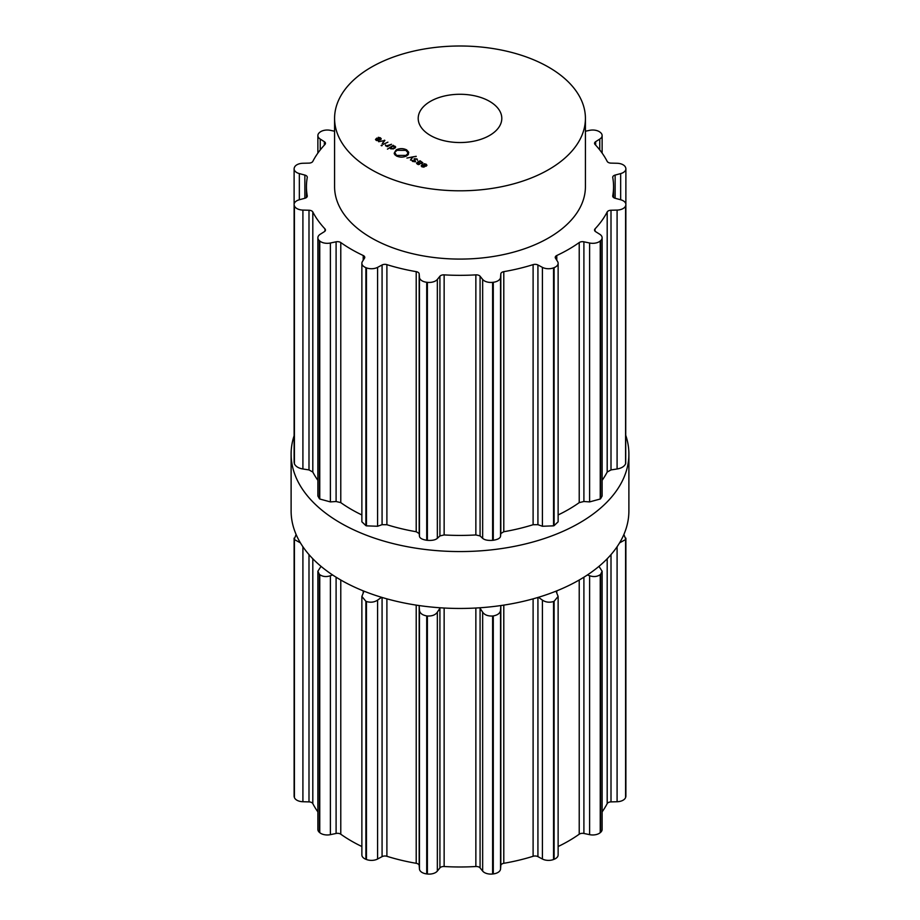 <?xml version="1.0" encoding="UTF-8"?>
<svg xmlns="http://www.w3.org/2000/svg" width="920" height="920" viewBox="0 0 920 920"><rect width="100%" height="100%" fill="white"/><g stroke="black" fill="none" stroke-linecap="round" stroke-linejoin="round"><path stroke-width="1.38" d="M291.111 510.945A168.889 97.508 0 0 0 460 608.453A168.889 97.508 0 0 0 628.889 510.945L628.889 454.054A168.889 97.508 0 0 0 625.887 435.735A168.889 97.508 0 0 1 628.889 454.054A168.889 97.508 0 0 1 460 551.563A168.889 97.508 0 0 1 291.111 454.054A168.889 97.508 0 0 0 460 551.563A168.889 97.508 0 0 0 628.889 454.054L628.889 510.945A168.889 97.508 0 0 1 460 608.453A168.889 97.508 0 0 1 291.111 510.945L291.111 454.054A168.889 97.508 0 0 1 294.112 435.735A168.889 97.508 0 0 0 291.111 454.054L291.111 510.945M334.581 131.226L330.384 130.341A9.062 5.232 0 0 0 319.757 132.342A168.889 97.508 0 0 0 319.573 132.503A168.889 97.508 0 0 0 319.378 132.664A9.062 5.232 0 0 0 317.872 135.562A9.062 5.232 0 0 0 320.252 139.093L324.358 141.691A4.186 2.415 180 0 1 325.461 143.313A4.186 2.415 180 0 1 324.955 144.463A153.559 88.653 0 0 0 318.124 152.743A153.559 88.653 0 0 0 312.811 161.391A4.186 2.415 180 0 1 308.993 163.116L302.91 163.265A9.062 5.232 0 0 0 294.423 167.463A168.889 97.508 0 0 0 294.354 167.647A168.889 97.508 0 0 0 294.285 167.842A9.062 5.232 0 0 0 294.112 168.855A9.062 5.232 0 0 0 299.345 173.592L304.865 175.076A4.186 2.415 180 0 1 307.28 177.272A4.186 2.415 180 0 1 307.257 177.514A153.559 88.653 0 0 0 306.44 186.679A153.559 88.653 0 0 0 307.257 195.833A4.186 2.415 180 0 1 307.28 196.086A4.186 2.415 180 0 1 304.865 198.271L299.345 199.755A9.062 5.232 0 0 0 294.112 204.493L294.112 462.507L294.285 205.505A168.889 97.508 0 0 0 294.354 205.7A168.889 97.508 0 0 0 294.423 205.896A9.062 5.232 0 0 0 302.91 210.082L308.993 210.243A4.186 2.415 180 0 1 312.811 211.956A153.559 88.653 0 0 0 318.124 220.605A153.559 88.653 0 0 0 324.955 228.884A4.186 2.415 180 0 1 325.461 230.034A4.186 2.415 180 0 1 324.358 231.667L320.252 234.255A9.062 5.232 0 0 0 317.872 237.785A9.062 5.232 0 0 0 319.378 240.683A168.889 97.508 0 0 0 319.573 240.844A168.889 97.508 0 0 0 319.757 241.005A9.062 5.232 0 0 0 330.384 243.006L336.099 241.81A4.186 2.415 180 0 1 340.779 242.558A153.559 88.653 0 0 0 351.417 249.366A153.559 88.653 0 0 0 363.216 255.507A4.186 2.415 180 0 1 364.757 257.381A4.186 2.415 180 0 1 364.504 258.209L362.422 261.51A9.062 5.232 0 0 0 361.87 263.304A9.062 5.232 0 0 0 365.884 267.639A168.889 97.508 0 0 0 366.171 267.755A168.889 97.508 0 0 0 366.447 267.858A9.062 5.232 0 0 0 377.591 267.363L382.076 264.983A4.186 2.415 180 0 1 386.894 264.638A153.559 88.653 0 0 0 401.235 268.582A153.559 88.653 0 0 0 416.208 271.653A4.186 2.415 180 0 1 419.186 273.861L419.451 277.368A9.062 5.232 0 0 0 426.719 282.267A168.889 97.508 0 0 0 427.053 282.313A168.889 97.508 0 0 0 427.386 282.348A9.062 5.232 0 0 0 437.345 279.427L439.921 276.241A4.186 2.415 180 0 1 444.141 274.861A153.559 88.653 0 0 0 460 275.333A153.559 88.653 0 0 0 475.858 274.861A4.186 2.415 180 0 1 480.079 276.241L482.655 279.427A9.062 5.232 0 0 0 492.614 282.348A168.889 97.508 0 0 0 492.947 282.313A168.889 97.508 0 0 0 493.281 282.267A9.062 5.232 0 0 0 500.549 277.368L500.813 273.861A4.186 2.415 180 0 1 503.792 271.653A153.559 88.653 0 0 0 518.765 268.582A153.559 88.653 0 0 0 533.106 264.638A4.186 2.415 180 0 1 537.924 264.983L542.409 267.363A9.062 5.232 0 0 0 553.553 267.858A168.889 97.508 0 0 0 553.828 267.755A168.889 97.508 0 0 0 554.116 267.639A9.062 5.232 0 0 0 558.129 263.304A9.062 5.232 0 0 0 557.577 261.51L555.496 258.209A4.186 2.415 180 0 1 555.243 257.381A4.186 2.415 180 0 1 556.784 255.507A153.559 88.653 0 0 0 568.583 249.366A153.559 88.653 0 0 0 579.221 242.558A4.186 2.415 180 0 1 583.901 241.81L589.616 243.006A9.062 5.232 0 0 0 600.242 241.005A168.889 97.508 0 0 0 600.426 240.844A168.889 97.508 0 0 0 600.622 240.683A9.062 5.232 0 0 0 602.129 237.785A9.062 5.232 0 0 0 599.748 234.255L595.643 231.667A4.186 2.415 180 0 1 594.538 230.034A4.186 2.415 180 0 1 595.044 228.884A153.559 88.653 0 0 0 601.875 220.605A153.559 88.653 0 0 0 607.188 211.956A4.186 2.415 180 0 1 611.006 210.243L617.09 210.082A9.062 5.232 0 0 0 625.577 205.896A168.889 97.508 0 0 0 625.646 205.7A168.889 97.508 0 0 0 625.715 205.505A9.062 5.232 0 0 0 625.887 204.493A9.062 5.232 0 0 0 620.655 199.755L615.135 198.271A4.186 2.415 180 0 1 612.72 196.086A4.186 2.415 180 0 1 612.743 195.833A153.559 88.653 0 0 0 613.559 186.679A153.559 88.653 0 0 0 612.743 177.514A4.186 2.415 180 0 1 612.72 177.272A4.186 2.415 180 0 1 615.135 175.076L620.655 173.592A9.062 5.232 0 0 0 625.887 168.855A9.062 5.232 0 0 0 625.715 167.842A168.889 97.508 0 0 0 625.646 167.647A168.889 97.508 0 0 0 625.577 167.463A9.062 5.232 0 0 0 617.09 163.265L611.006 163.116A4.186 2.415 180 0 1 607.188 161.391A153.559 88.653 0 0 0 601.875 152.743A153.559 88.653 0 0 0 595.044 144.463A4.186 2.415 180 0 1 594.538 143.313A4.186 2.415 180 0 1 595.643 141.691L599.748 139.093A9.062 5.232 0 0 0 602.129 135.562A9.062 5.232 0 0 0 600.622 132.664A168.889 97.508 0 0 0 600.426 132.503A168.889 97.508 0 0 0 600.242 132.342A9.062 5.232 0 0 0 589.616 130.341L585.419 131.226M317.872 480.32A153.559 88.653 180 0 1 312.811 472.041L308.993 469.924L302.91 468.981C298.632 468.268 295.803 466.566 294.423 463.887A168.889 97.508 180 0 1 294.354 463.691A168.889 97.508 180 0 1 294.285 463.496M317.872 237.785L317.872 495.983L319.378 498.674L319.378 240.683M361.87 514.958A153.559 88.653 180 0 1 351.417 509.45A153.559 88.653 180 0 1 340.779 502.63L336.099 501.503L330.384 501.906L319.757 499.008A168.889 97.508 180 0 1 319.573 498.847A168.889 97.508 180 0 1 319.378 498.674M361.87 263.304L361.87 521.812L365.884 525.63L365.884 267.639M558.129 263.304L558.129 521.812L554.116 525.63A168.889 97.508 180 0 1 553.828 525.745A168.889 97.508 180 0 1 553.553 525.849L542.409 526.263L537.924 524.676L533.106 524.722A153.559 88.653 180 0 1 518.765 528.666A153.559 88.653 180 0 1 503.792 531.737L500.813 533.554L500.549 536.268C500.25 538.188 497.823 539.522 493.281 540.27A168.889 97.508 180 0 1 492.947 540.304A168.889 97.508 180 0 1 492.614 540.339C487.887 540.661 484.564 539.994 482.655 538.327L480.079 535.934L475.858 534.945A153.559 88.653 180 0 1 460 535.417A153.559 88.653 180 0 1 444.141 534.945L439.921 535.934L437.345 538.327C435.436 539.994 432.112 540.661 427.386 540.339A168.889 97.508 180 0 1 427.053 540.304A168.889 97.508 180 0 1 426.719 540.27C422.176 539.522 419.75 538.188 419.451 536.268L419.186 533.554L416.208 531.737A153.559 88.653 180 0 1 401.235 528.666A153.559 88.653 180 0 1 386.894 524.722L382.076 524.676L377.591 526.263L366.447 525.849A168.889 97.508 180 0 1 366.171 525.745A168.889 97.508 180 0 1 365.884 525.63M602.129 237.785L602.129 495.983L600.622 498.674A168.889 97.508 180 0 1 600.426 498.847A168.889 97.508 180 0 1 600.242 499.008L589.616 501.906L583.901 501.503L579.221 502.63A153.559 88.653 180 0 1 568.583 509.45A153.559 88.653 180 0 1 558.129 514.958M625.887 168.855L625.715 463.496A168.889 97.508 180 0 1 625.646 463.691A168.889 97.508 180 0 1 625.577 463.887C624.197 466.566 621.368 468.268 617.09 468.981L611.006 469.924L607.188 472.041A153.559 88.653 180 0 1 602.129 480.32M294.112 168.855L294.112 204.493A9.062 5.232 0 0 0 294.285 205.505M296.102 534.474L294.285 539.166A168.889 97.508 180 0 0 294.354 539.35A168.889 97.508 180 0 0 294.423 539.545L300.426 542.88M317.872 571.251L317.872 829.437A9.062 5.232 0 0 0 319.378 832.335A168.889 97.508 0 0 0 319.573 832.496A168.889 97.508 0 0 0 319.757 832.657L319.757 574.666A168.889 97.508 180 0 1 319.573 574.505A168.889 97.508 180 0 1 319.378 574.344L317.872 571.251L321.034 566.363M319.757 574.666C322.782 576.725 326.324 577.093 330.384 575.759L332.626 574.977M361.87 596.436L361.87 854.956A9.062 5.232 0 0 0 365.884 859.291A168.889 97.508 0 0 0 366.171 859.406A168.889 97.508 0 0 0 366.447 859.51L366.447 601.519A168.889 97.508 180 0 1 366.171 601.404A168.889 97.508 180 0 1 365.884 601.3L361.87 596.436L363.998 591.169M366.447 601.519C370.645 602.749 374.359 602.278 377.591 600.116L381.57 597.298M419.152 605.556L419.451 610.121C419.75 613.134 422.176 615.066 426.719 615.928A168.889 97.508 180 0 0 427.053 615.963A168.889 97.508 180 0 0 427.386 616.009C432.112 616.216 435.436 614.939 437.345 612.179L440.243 607.786M479.757 607.786L482.655 612.179C484.564 614.939 487.887 616.216 492.614 616.009A168.889 97.508 180 0 0 492.947 615.963A168.889 97.508 180 0 0 493.281 615.928C497.823 615.066 500.25 613.134 500.549 610.121L500.848 605.556M366.447 859.51A9.062 5.232 0 0 0 377.591 859.015L382.076 856.635A4.186 2.415 180 0 1 386.894 856.29A153.559 88.653 0 0 0 401.235 860.234A153.559 88.653 0 0 0 416.208 863.305A4.186 2.415 180 0 1 419.186 865.513L419.451 869.02A9.062 5.232 0 0 0 426.719 873.919A168.889 97.508 0 0 0 427.053 873.966A168.889 97.508 0 0 0 427.386 874A9.062 5.232 0 0 0 437.345 871.079L439.921 867.894A4.186 2.415 180 0 1 444.141 866.513A153.559 88.653 0 0 0 460 866.985A153.559 88.653 0 0 0 475.858 866.513A4.186 2.415 180 0 1 480.079 867.894L482.655 871.079A9.062 5.232 0 0 0 492.614 874A168.889 97.508 0 0 0 492.947 873.966A168.889 97.508 0 0 0 493.281 873.919A9.062 5.232 0 0 0 500.549 869.02L500.813 865.513A4.186 2.415 180 0 1 503.792 863.305A153.559 88.653 0 0 0 518.765 860.234A153.559 88.653 0 0 0 533.106 856.29A4.186 2.415 180 0 1 537.924 856.635L542.409 859.015L542.409 600.116L538.43 597.298M542.409 600.116C545.64 602.278 549.355 602.749 553.553 601.519A168.889 97.508 180 0 0 553.828 601.404A168.889 97.508 180 0 0 554.116 601.3L558.129 596.436L556.002 591.169M558.129 846.526A153.559 88.653 0 0 0 568.583 841.018A153.559 88.653 0 0 0 579.221 834.21A4.186 2.415 180 0 1 583.901 833.462L589.616 834.658L589.616 575.759L587.374 574.977M589.616 575.759C593.676 577.093 597.218 576.725 600.242 574.666A168.889 97.508 180 0 0 600.426 574.505A168.889 97.508 180 0 0 600.622 574.344L602.129 571.251L598.966 566.363M619.574 542.88L625.577 539.545A168.889 97.508 180 0 0 625.646 539.35A168.889 97.508 180 0 0 625.715 539.166L623.898 534.474M585.419 118.404L585.419 186.679A125.419 72.404 180 0 1 507.989 253.575A125.419 72.404 180 0 1 371.323 237.877A125.419 72.404 180 0 1 334.581 186.679L334.581 118.404A125.419 72.404 0 0 0 371.323 169.602A125.419 72.404 0 0 0 507.989 185.299A125.419 72.404 0 0 0 585.419 118.404A125.419 72.404 0 0 0 460 46A125.419 72.404 0 0 0 334.581 118.404M294.112 538.131L294.112 796.145A9.062 5.232 0 0 0 294.285 797.157A168.889 97.508 0 0 0 294.354 797.352A168.889 97.508 0 0 0 294.423 797.536A9.062 5.232 0 0 0 302.91 801.734L308.993 801.895A4.186 2.415 180 0 1 312.811 803.608A153.559 88.653 0 0 0 317.872 811.888M319.757 832.657A9.062 5.232 0 0 0 330.384 834.658L336.099 833.462A4.186 2.415 180 0 1 340.779 834.21A153.559 88.653 0 0 0 351.417 841.018A153.559 88.653 0 0 0 361.87 846.526M542.409 859.015A9.062 5.232 0 0 0 553.553 859.51A168.889 97.508 0 0 0 553.828 859.406A168.889 97.508 0 0 0 554.116 859.291A9.062 5.232 0 0 0 558.129 854.956L558.129 596.436M589.616 834.658A9.062 5.232 0 0 0 600.242 832.657A168.889 97.508 0 0 0 600.426 832.496A168.889 97.508 0 0 0 600.622 832.335A9.062 5.232 0 0 0 602.129 829.437L602.129 571.251M602.129 811.888A153.559 88.653 0 0 0 607.188 803.608A4.186 2.415 180 0 1 611.006 801.895L617.09 801.734A9.062 5.232 0 0 0 625.577 797.536A168.889 97.508 0 0 0 625.646 797.352A168.889 97.508 0 0 0 625.715 797.157A9.062 5.232 0 0 0 625.887 796.145L625.887 538.131M375.509 139.576L378.062 140.794L381.271 138.931L380.466 137.827L378.269 137.31L380.661 138.897L379.764 139.817L376.786 138.092L375.498 139.472M380.041 138.046L380.661 139.771L380.661 138.805M382.214 143.784L384.893 140.438L378.649 141.726L384.146 140.61L382.214 143.784M383.203 144.359L387.895 142.174L383.203 144.359M381.122 145.498L382.237 145.498L381.122 145.498M386.032 145.601L387.285 146.717L391.529 144.267L386.032 145.992M395.025 146.82L393.242 145.268L387.435 149.143L389.999 147.66L390.678 148.741L393.346 148.913L395.324 147.775L395.025 146.222L395.703 147.039M389.999 148.074L390.678 148.741M394.392 152.708L396.221 149.845C399.694 148.201 403.167 148.212 406.651 149.88L408.767 152.317L407.64 152.398L405.846 150.339L397.026 150.316L394.392 152.708M430.445 135.47A41.802 24.138 180 0 1 418.197 118.404A41.802 24.138 180 0 1 460 94.277A41.802 24.138 180 0 1 501.803 118.404A41.802 24.138 180 0 1 475.996 140.702A41.802 24.138 180 0 1 430.445 135.47M397.06 155.411L405.892 155.434L408.526 153.042L406.697 155.894C403.224 157.55 399.751 157.538 396.267 155.871L394.162 153.433L395.278 153.341L397.06 156.273M416.185 156.296L406.916 158.056L412.413 156.94L410.481 160.114L413.16 156.768L416.185 156.515M417.116 158.987L414.138 158.723L415.069 161.437L411.723 160.367L412.781 161.494L415.518 161.69L414.586 158.976L416.737 159.217L417.622 160.333L417.116 159.47M414.69 160.367L414.586 158.976M415.518 161.69L415.334 160.931M414.92 160.517L415.069 161.874M414.138 159.977L414.276 159.344M422.751 162.725L420.06 160.747L417.162 162.426L416.53 163.242L418.45 164.611L419.543 164.323L417.829 163.955L418.128 162.38L420.934 163.633L422.751 162.679L422.234 163.334M417.829 164.392L417.657 162.656M417.162 163.15L417.162 162.426L416.53 163.242M421.187 165.945L423.74 167.175L426.949 165.301L426.155 164.197L423.959 163.679L426.339 165.267L425.442 166.186L422.464 164.473L421.187 165.841M425.718 164.415L426.339 166.152M384.445 141.001L384.445 140.185M384.146 141.381L384.146 140.61M381.673 145.82L381.673 145.176M385.56 145.785L385.56 144.934M395.278 155.169L395.278 153.341M395.082 154.986L395.082 153.767M394.461 154.18L394.461 153.41M408.457 154.261L408.457 153.467M408.02 154.859L408.02 153.03M407.951 154.939L407.951 153.421M407.64 155.227L407.64 153.398M412.413 157.699L412.413 156.94M412.321 161.195L412.321 160.367M418.496 162.587L420.095 161.253M420.06 161.529L420.06 160.747M376.234 139.115L376.878 138.563L379.397 140.024L376.625 140.162L376.234 139.115L376.625 140.587M390.574 147.568L393.012 146.165L395.002 147.315L392.564 148.73L390.574 147.568L391.011 148.902M394.565 146.418L395.002 148.039M420.084 161.529L421.475 161.954L421.774 163.081L419.819 163.346L418.496 162.173M421.475 161.954L421.774 163.541M421.912 165.496L422.567 164.945L425.086 166.393L422.315 166.543L421.912 165.496L422.315 166.968M599.748 149.925L599.748 139.093M595.643 145.107L595.643 141.691M620.655 199.755L620.655 173.592M615.135 198.271L615.135 175.076M625.715 463.496L625.715 205.505M625.577 463.887L625.577 205.896M617.09 468.981L617.09 210.082M611.006 469.924L611.006 210.243M607.188 472.041L607.188 211.956M595.044 231.184L595.044 228.884M600.622 498.674L600.622 240.683M600.242 499.008L600.242 241.005M589.616 501.906L589.616 243.006M583.901 501.503L583.901 241.81M579.221 502.63L579.221 242.558M556.784 260.256L556.784 255.507M554.116 525.63L554.116 267.639M553.553 525.849L553.553 267.858M542.409 526.263L542.409 267.363M537.924 524.676L537.924 264.983M533.106 524.722L533.106 264.638M503.792 531.737L503.792 271.653M500.813 533.554L500.813 273.861M500.549 536.268L500.549 277.368M493.281 540.27L493.281 282.267M492.614 540.339L492.614 282.348M482.655 538.327L482.655 279.427M480.079 535.934L480.079 276.241M475.858 534.945L475.858 274.861M444.141 534.945L444.141 274.861M439.921 535.934L439.921 276.241M437.345 538.327L437.345 279.427M427.386 540.339L427.386 282.348M426.719 540.27L426.719 282.267M419.451 536.268L419.451 277.368M419.186 533.554L419.186 273.861M416.208 531.737L416.208 271.653M386.894 524.722L386.894 264.638M382.076 524.676L382.076 264.983M377.591 526.263L377.591 267.363M366.447 525.849L366.447 267.858M363.216 260.256L363.216 255.507M340.779 502.63L340.779 242.558M336.099 501.503L336.099 241.81M330.384 501.906L330.384 243.006M319.757 499.008L319.757 241.005M324.955 231.184L324.955 228.884M312.811 472.041L312.811 211.956M308.993 469.924L308.993 210.243M302.91 468.981L302.91 210.082M294.423 463.887L294.423 205.896M304.865 198.271L304.865 175.076M299.345 199.755L299.345 173.592M324.358 145.107L324.358 141.691M320.252 149.925L320.252 139.093M294.285 797.157L294.285 539.166M294.423 797.536L294.423 539.545M302.91 801.734L302.91 546.745M308.993 801.895L308.993 554.61M312.811 803.608L312.811 558.762M319.378 832.335L319.378 574.344M330.384 834.658L330.384 575.759M336.099 833.462L336.099 577.208M340.779 834.21L340.779 580.014M363.216 592.71L363.216 590.858M365.884 859.291L365.884 601.3M377.591 859.015L377.591 600.116M382.076 856.635L382.076 597.459M386.894 856.29L386.894 598.851M416.208 863.305L416.208 605.119M419.186 865.513L419.186 605.82M419.451 869.02L419.451 610.121M426.719 873.919L426.719 615.928M427.386 874L427.386 616.009M437.345 871.079L437.345 612.179M439.921 867.894L439.921 608.2M444.141 866.513L444.141 608.028M475.858 866.513L475.858 608.028M480.079 867.894L480.079 608.2M482.655 871.079L482.655 612.179M492.614 874L492.614 616.009M493.281 873.919L493.281 615.928M500.549 869.02L500.549 610.121M500.813 865.513L500.813 605.82M503.792 863.305L503.792 605.119M533.106 856.29L533.106 598.851M537.924 856.635L537.924 597.459M553.553 859.51L553.553 601.519M554.116 859.291L554.116 601.3M556.784 592.71L556.784 590.858M579.221 834.21L579.221 580.014M583.901 833.462L583.901 577.208M600.242 832.657L600.242 574.666M600.622 832.335L600.622 574.344M607.188 803.608L607.188 558.762M611.006 801.895L611.006 554.61M617.09 801.734L617.09 546.745M625.577 797.536L625.577 539.545M625.715 797.157L625.715 539.166M406.651 150.903L406.651 149.88M396.221 150.88L396.221 149.845M405.892 156.296L405.892 155.434M602.129 135.562L602.129 153.111M613.559 186.679L613.559 197.535M306.44 186.679L306.44 197.535M317.872 135.562L317.872 153.111M415.368 161.759L415.368 161.069M417.151 164.013L417.151 163.231M426.351 166.14L426.351 165.174M376.107 140.323L376.107 139.483M390.494 148.626L390.494 147.844M395.082 147.982L395.082 147.05M422.142 163.392L422.142 162.644M421.797 166.704L421.797 165.853"/></g></svg>
